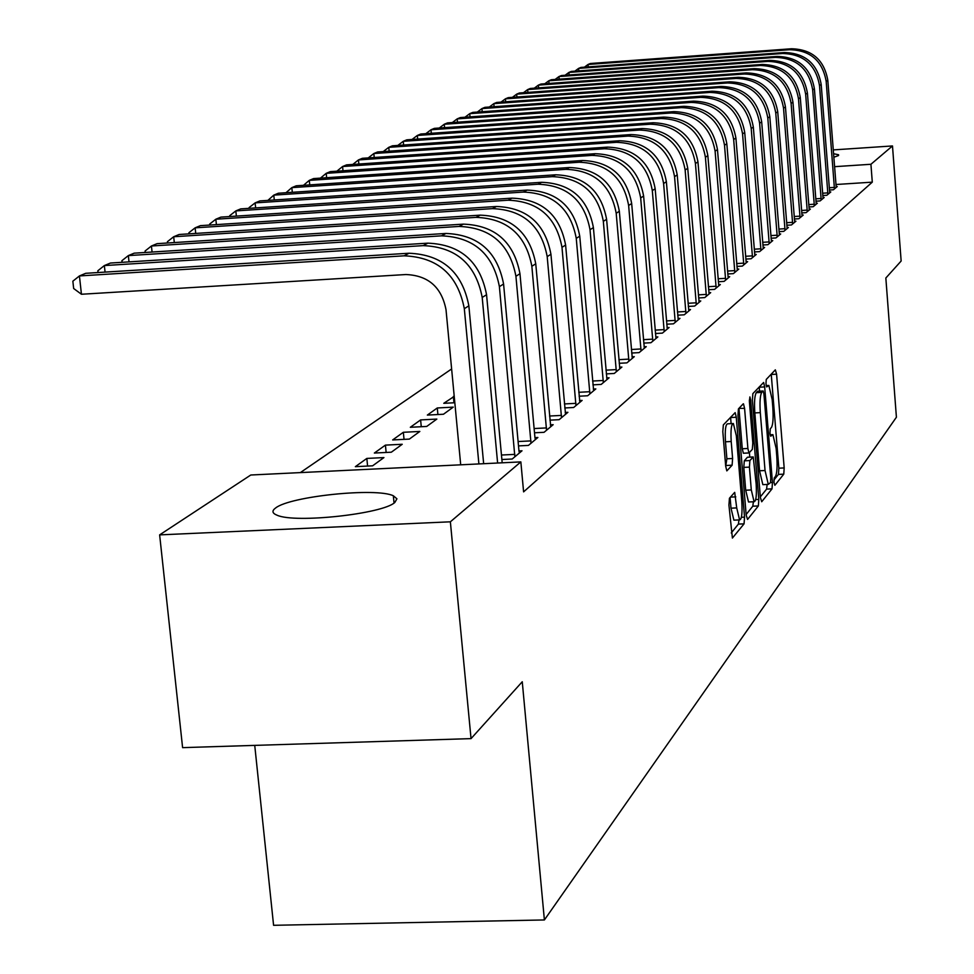 <?xml version="1.0" encoding="UTF-8"?>
<svg xmlns="http://www.w3.org/2000/svg" width="974" height="974" viewBox="0 0 974 974"><rect width="100%" height="100%" fill="white"/><g stroke="black" fill="none" stroke-linecap="round" stroke-linejoin="round"><path stroke-width="1.46" d="M773.965 482.349L774.866 485.296L783.766 474.155L784.18 467.934L776.595 374.186L775.341 369.84L766.258 379.446L765.954 383.817L766.684 386.934L768.851 385.448L772.175 399.559L772.808 407.461C773.478 417.858 773.027 424.506 771.457 427.44L770.276 428.791L769.971 433.187L770.69 436.242L772.906 434.635L776.144 448.478L776.777 456.356C777.447 466.716 776.996 473.425 775.438 476.469L774.269 477.917L773.965 482.349M275.642 507.965C290.094 496.29 376.305 487.39 393.338 495.778L396.929 498.798L394.847 502.438C382.952 513.919 295.232 523.513 277.176 515.258C272.148 513.286 271.636 510.863 275.642 507.965M833.525 153.709L838.553 154.744L838.395 155.596L833.793 157.264M729.441 498.25L728.929 505.068L732.399 538.062L744.063 523.842L744.538 517.145L736.283 417.249L735.163 412.635L723.341 424.895L722.818 431.64L725.703 466.278L726.823 470.892L732.107 465.207L732.606 458.498L731.206 441.502C730.573 429.936 731.291 423.933 733.361 423.532L736.356 435.841L741.811 501.744C742.444 513.481 741.701 519.532 739.595 519.897L736.709 507.917L734.7 492.357L729.441 498.25M520.846 461.895L450.365 521.808L159.639 534.884L250.793 475.008L520.846 461.895L523.598 491.87L872.29 182.15L870.926 164.277L834.523 166.676M833.22 149.911L892.488 145.942L901.145 261.02L885.841 278.016L896.409 417.225L544.393 919.955L522.259 681.751L471.039 738.621L450.365 521.808M892.488 145.942L870.926 164.277M760.377 497.483L761.717 501.756L772.017 488.851L772.455 482.495L764.675 386.922L763.616 382.465L752.853 393.642L752.391 400.046L760.377 497.483M746.133 514.491L752.817 506.2L758.356 505.944L747.569 519.446L746.181 515.112L737.951 415.472L738.438 408.897L743.199 403.869M738.949 408.374L744.586 408.386L743.479 403.82M744.586 408.386L747.886 448.49L748.957 452.971L752.33 449.391L752.792 442.902L749.383 401.471L749.907 396.929L750.662 400.107L758.819 499.418L758.356 505.944M254.738 745.39L273.584 925.3L544.393 919.955M518.497 445.897L528.432 445.41L537.879 437.484L534.957 437.63L535.347 439.615M385.424 445.118L374.357 453.044L391.329 452.204L402.225 444.278L385.424 445.118L386.142 452.46M549.92 420.147L559.125 419.684L567.903 412.319L565.2 412.465M420.61 419.916L410.322 427.282L426.722 426.442L436.839 419.076L420.61 419.916L421.267 426.722M579.104 396.211L587.663 395.761L595.832 388.906L593.324 389.04M454.213 396.394L443.779 403.309L454.821 402.737M606.291 373.894L614.265 373.456L621.899 367.064L619.561 367.186M631.663 353.038L639.114 352.625L646.261 346.647L644.082 346.756M655.417 333.51L662.393 333.12L669.089 327.507L667.056 327.617M677.685 315.186L684.235 314.809L690.529 309.537L688.618 309.647M698.614 297.959L704.774 297.594L710.691 292.626L708.902 292.736M718.325 281.73L724.12 281.376L729.696 276.701L728.016 276.799M736.904 266.413L742.371 266.085L747.642 261.653L746.06 261.75M754.448 251.937L759.623 251.621L764.614 247.433L763.117 247.53M771.055 238.228L775.949 237.936L780.685 233.967L779.261 234.052M786.797 225.238L791.436 224.957L795.928 221.195L794.577 221.281M801.736 212.916L806.131 212.636L810.392 209.057L809.126 209.142M815.92 201.192L820.108 200.924L824.162 197.527L822.945 197.6M829.422 190.027L833.403 189.772L837.263 186.533L836.118 186.606M872.29 182.15L835.911 184.512M451.619 368.963L300.357 472.597M822.75 195.543L826.829 195.287L830.798 191.963L829.605 192.036M808.919 206.975L813.205 206.707L817.369 203.213L816.115 203.298M794.358 219.004L798.875 218.712L803.258 215.047L801.943 215.132M779.03 231.654L783.79 231.362L788.404 227.49L787.016 227.575M762.873 244.985L767.902 244.681L772.759 240.615L771.298 240.7M745.804 259.072L751.112 258.755L756.25 254.445L754.704 254.543M727.748 273.962L733.373 273.621L738.803 269.067L737.16 269.165M708.609 289.716L714.587 289.375L720.334 284.554L718.593 284.651M688.314 306.433L694.657 306.067L700.769 300.954L698.906 301.063M666.727 324.208L673.484 323.818L679.974 318.376L678.001 318.498M643.741 343.116L650.949 342.714L657.864 336.919L655.745 337.041M619.196 363.29L626.903 362.876L634.281 356.679L632.016 356.813M592.935 384.852L601.189 384.413L609.091 377.802L606.668 377.924M437.277 407.972L427.355 415.082L443.474 414.242L453.239 407.132L437.277 407.972L437.91 414.534M564.774 407.96L573.649 407.509L582.111 400.411L579.506 400.545M403.333 432.286L392.668 439.931L409.348 439.091L419.843 431.445L403.333 432.286L404.027 439.359M534.507 432.785L544.064 432.31L553.171 424.676L550.347 424.822M366.845 458.425L355.352 466.668L372.616 465.816L383.926 457.585L366.845 458.425L367.588 466.071M501.878 459.521L512.202 459.022L522.015 450.792L518.972 450.938L519.373 452.995M471.039 738.621L182.601 747.642L159.639 534.884M453.373 396.442L453.969 402.773M773.904 480.036L778.445 474.399L778.859 468.19L771.238 374.186M759.562 391.183L759.209 386.922M760.329 496.886L766.599 489.106L767.122 484.443M770.471 482.617L770.775 478.161L763.933 394.105L763.19 390.988L761.729 392.388C760.11 395.261 759.635 402.006 760.304 412.635L765.04 470.515L768.291 484.395L770.471 482.617M757.772 391.304L763.007 391.024M763.579 484.614L762.837 484.65L759.562 470.783L754.826 412.915C754.144 402.299 754.631 395.554 756.274 392.68L757.553 391.317M738.974 408.678L742.285 448.758L743.357 453.239L748.896 452.922M749.42 452.727L749.773 457.11M751.295 489.946L754.095 501.744C756.092 501.33 756.786 495.437 756.165 484.054L753.243 456.952L749.883 460.568L749.42 467.118L751.295 489.946L745.707 490.214L748.519 501.987L749.201 501.963M747.74 457.256L752.951 457.013M745.707 490.214L743.819 467.386L744.294 460.836L747.387 457.281M752.817 506.2L753.377 501.768M734.652 520.116L733.897 520.153L730.999 508.172L730.098 497.471M732.679 423.568L727.663 423.812C725.569 424.226 724.839 430.216 725.472 441.794L731.206 441.502M725.703 466.242L726.884 458.778L725.472 441.794M731.109 423.641L730.573 417.225M731.255 532.948L738.389 524.097L738.986 519.933M836.228 187.41L827.815 80.306L826.171 81.341L834.45 188.895M791.497 48.761L789.756 49.698L588.053 64.467L590.39 63.505L791.497 48.761C812.06 49.333 824.162 59.852 827.815 80.306M789.756 49.698C810.368 50.271 822.506 60.814 826.171 81.341M584.437 67.157L588.053 64.467L588.272 66.877M829.239 187.751L834.426 187.41M829.726 192.852L821.192 84.482L819.499 85.529L827.912 194.374M784.435 52.535L782.633 53.497L578.593 68.399L580.979 67.413L784.435 52.535C805.23 53.12 817.49 63.76 821.192 84.482M782.633 53.497C803.501 54.081 815.786 64.759 819.499 85.529M574.891 71.151L578.593 68.399L578.812 70.871M822.567 193.217L827.888 192.876M823.067 198.44L814.398 88.744L812.669 89.827L821.204 199.999M777.191 56.419L775.353 57.393L568.901 72.429L571.348 71.419L777.191 56.419C798.242 57.003 810.636 67.778 814.398 88.744M775.353 57.393C796.464 57.99 808.907 68.801 812.669 89.827M565.115 75.254L568.901 72.429L569.133 74.961M815.737 198.83L821.179 198.477M816.249 204.163L807.422 93.127L805.656 94.235L814.337 205.757M769.764 60.388L767.877 61.386L558.979 76.556L561.487 75.522L769.764 60.388C791.071 60.985 803.623 71.906 807.422 93.127M767.877 61.386C789.244 61.995 801.846 72.94 805.656 94.235M555.095 79.454L558.979 76.556L559.21 79.15M808.724 204.577L814.313 204.223M809.248 210.019L800.287 97.607L798.473 98.751L807.288 211.662M762.143 64.454L760.219 65.489L548.8 80.793L551.369 79.722L762.143 64.454C783.717 65.063 796.428 76.118 800.287 97.607M760.219 65.489C781.842 66.11 794.601 77.189 798.473 98.751M544.819 83.752L548.8 80.793L549.044 83.447M801.541 210.469L807.263 210.104M802.077 216.033L792.958 102.209L791.095 103.378L800.068 217.713M754.339 68.63L752.354 69.69L538.366 85.128L540.996 84.032L754.339 68.63C776.168 69.251 789.05 80.452 792.958 102.209M752.354 69.69C774.257 70.323 787.175 81.548 791.095 103.378M534.288 88.171L538.366 85.128L538.61 87.867M794.163 216.508L800.044 216.143M794.711 222.206L785.446 106.933L783.534 108.126L792.653 223.935M746.327 72.904L744.294 74L527.664 89.584L530.355 88.451L746.327 72.904C768.437 73.549 781.477 84.896 785.446 106.933M744.294 74C766.465 74.645 779.553 86.016 783.534 108.126M523.488 92.7L527.664 89.584L527.908 92.384M786.59 222.705L792.629 222.328M787.162 228.537L777.727 111.779L775.767 113.008L785.044 230.302M738.109 77.299L736.015 78.419L516.67 94.149L519.446 92.993L738.109 77.299C760.487 77.957 773.697 89.45 777.727 111.779M736.015 78.419C758.478 79.077 771.725 90.606 775.767 113.008M512.397 97.351L516.67 94.149L516.938 97.023M778.823 229.073L785.02 228.683M779.407 235.026L769.813 116.758L767.804 118.012L777.24 236.852M729.66 81.816L727.517 82.96L505.409 98.837L508.245 97.644L729.66 81.816C752.342 82.486 765.722 94.137 769.813 116.758M727.517 82.96C750.272 83.642 763.689 95.318 767.804 118.012M501.013 102.124L505.409 98.837L505.676 101.795M770.848 235.598L777.215 235.209M771.445 241.71L761.68 121.86L759.61 123.162L769.216 243.573M720.991 86.455L718.788 87.623L493.83 103.646L496.752 102.428L720.991 86.455C743.966 87.136 757.529 98.946 761.68 121.86M718.788 87.623C741.835 88.317 755.447 100.164 759.61 123.162M489.325 107.03L493.83 103.646L494.11 106.69M762.654 242.307L769.192 241.905M763.275 248.565L753.328 127.107L751.197 128.446L760.974 250.476M712.091 91.215L709.827 92.42L481.935 108.589L484.942 107.335L712.091 91.215C735.358 91.909 749.103 103.877 753.328 127.107M709.827 92.42C733.179 93.127 746.961 105.143 751.197 128.446M477.321 112.059L481.935 108.589L482.227 111.718M754.229 249.198L760.962 248.796M754.862 255.602L744.733 132.513L742.553 133.876L752.512 257.574M702.936 96.109L700.61 97.351L469.724 113.666L472.816 112.387L702.936 96.109C726.519 96.828 740.447 108.954 744.733 132.513M700.61 97.351C724.266 98.07 738.255 110.245 742.553 133.876M464.988 117.233L469.724 113.666L470.028 116.88M745.573 256.284L752.488 255.87M746.23 262.846L735.906 138.052L733.666 139.465L743.807 264.879M693.525 101.138L691.126 102.416L457.171 118.889L460.349 117.562L693.525 101.138C717.424 101.868 731.559 114.177 735.906 138.052M691.126 102.416C715.111 103.159 729.295 115.504 733.666 139.465M452.313 122.566L457.171 118.889L457.488 122.2M736.673 263.564L743.783 263.138M737.342 270.297L726.823 143.762L724.51 145.211L734.846 272.379M683.845 106.312L681.374 107.627L444.266 124.246L447.529 122.894L683.845 106.312C708.074 107.067 722.404 119.546 726.823 143.762M681.374 107.627C705.7 108.382 720.078 120.91 724.51 145.211M439.274 128.032L444.266 124.246L444.582 127.667M727.505 271.052L734.834 270.614M728.199 277.955L717.473 149.631L715.099 151.128L725.642 280.11M673.886 111.633L671.342 112.984L430.983 129.773L434.343 128.373L673.886 111.633C698.455 112.412 712.98 125.074 717.473 149.631M671.342 112.984C695.996 113.763 710.582 126.486 715.099 151.128M425.857 133.669L430.983 129.773L431.324 133.28M718.069 278.759L725.618 278.32M718.788 285.845L707.855 155.682L705.407 157.216L716.158 288.06M663.623 117.111L661.017 118.511L417.322 135.459L420.78 134.022L663.623 117.111C688.545 117.903 703.289 130.76 707.855 155.682M661.017 118.511C686.025 119.303 700.817 132.208 705.407 157.216M412.051 139.465L417.322 135.459L417.663 139.075M708.366 286.697L716.134 286.234M709.109 293.965L697.956 161.903L695.424 163.486L706.381 296.242M653.067 122.761L650.376 124.197L403.26 141.303L406.815 139.83L653.067 122.761C678.342 123.576 693.305 136.616 697.956 161.903M650.376 124.197C675.749 125.013 690.761 138.113 695.424 163.486M397.83 145.43L403.26 141.303L403.613 145.029M698.358 294.866L706.369 294.392M699.125 302.33L687.741 168.319L685.136 169.951L696.325 304.679M383.232 151.579L388.772 147.33L639.419 130.053C665.157 130.893 680.388 144.189 685.136 169.951M389.137 151.177L388.772 147.33L392.425 145.808L642.183 128.568C667.823 129.408 683.018 142.654 687.741 168.319M688.046 303.279L696.3 302.804M688.837 310.95L677.222 174.93L674.544 176.611L685.952 313.372M368.245 157.91L373.833 153.527L628.12 136.092C654.236 136.957 669.71 150.459 674.544 176.611M374.223 157.496L373.833 153.527L377.608 151.968L630.969 134.57C656.987 135.423 672.413 148.876 677.222 174.93M677.417 311.96L685.927 311.473M678.233 319.837L666.374 181.748L663.598 183.477L675.25 322.333M352.807 164.436L358.444 159.931L616.457 142.326C642.974 143.215 658.68 156.924 663.598 183.477M358.846 164.022L358.444 159.931L362.34 158.312L619.415 140.755C645.823 141.632 661.468 155.292 666.374 181.748M666.447 320.896L675.238 320.397M667.287 329.017L655.173 188.773L652.312 190.575L664.219 331.586M336.894 171.168L342.58 166.53L604.44 148.754C631.347 149.667 647.308 163.608 652.312 190.575M342.994 170.754L342.58 166.53L346.598 164.862L607.484 147.123C634.293 148.036 650.182 161.915 655.173 188.773M655.125 330.125L664.207 329.614M656.001 338.477L643.619 196.042L640.673 197.892L652.824 341.131M320.458 178.12L326.205 173.335L592.022 155.39C619.354 156.327 635.559 170.487 640.673 197.892M326.631 177.706L326.205 173.335L330.344 171.619L595.163 153.709C622.386 154.635 638.542 168.745 643.619 196.042M643.437 339.658L652.811 339.135M644.338 348.254L631.676 203.542L628.632 205.453L641.062 350.993M303.498 185.303L309.294 180.373L579.201 162.244C606.96 163.206 623.433 177.609 628.632 205.453M309.744 184.89L309.294 180.373L313.567 178.583L582.44 160.515C610.089 161.465 626.501 175.807 631.676 203.542M631.359 349.496L641.05 348.96M632.296 358.347L619.342 211.285L616.201 213.269L628.912 361.184M285.991 192.718L291.835 187.629L565.943 169.33C594.152 170.316 610.893 184.963 616.201 213.269M292.31 192.304L291.835 187.629L296.254 185.791L569.303 167.54C597.391 168.514 614.07 183.1 619.342 211.285M618.88 359.662L628.9 359.114M619.841 368.781L606.595 219.296L603.332 221.342L616.347 371.715M267.887 200.388L273.791 195.129L552.246 176.647C580.906 177.67 597.939 192.572 603.332 221.342M274.278 199.974L273.791 195.129L278.357 193.229L555.716 174.796C584.254 175.807 601.214 190.648 606.595 219.296M605.962 370.169L616.335 369.609M606.972 379.58L593.397 227.587L590.025 229.706L603.344 382.612M249.186 208.326L249.101 207.572L255.127 202.884L538.062 184.232C567.197 185.279 584.522 200.437 590.025 229.706M255.638 207.9L255.127 202.884L259.851 200.924L541.654 182.308C570.667 183.356 587.919 198.44 593.397 227.587M592.594 381.041L603.332 380.469M593.641 390.744L579.749 236.171L576.255 238.362L589.891 393.886M229.827 216.532L229.73 215.668L235.83 210.908L523.391 192.073C553.013 193.156 570.63 208.582 576.255 238.362M236.365 216.106L235.83 210.908L240.712 208.886L527.104 190.088C556.604 191.16 574.149 206.525 579.749 236.171M578.763 392.291L589.879 391.706M579.847 402.311L565.602 245.046L561.986 247.323L575.963 405.574M209.787 225.043L209.69 224.044L215.838 219.223L508.184 200.206C538.305 201.314 556.239 217.019 561.986 247.323M216.398 224.617L215.838 219.223L220.903 217.117L512.032 198.148C542.031 199.256 559.892 214.889 565.602 245.046M564.421 403.942L575.951 403.346M565.541 414.291L550.943 254.263L547.193 256.612L561.523 417.676M189.041 233.845L188.919 232.713L195.141 227.831L492.43 208.631C523.075 209.775 541.337 225.773 547.193 256.612M195.725 233.419L195.141 227.831L200.388 225.651L496.423 206.488C526.934 207.632 545.111 223.557 550.943 254.263M549.543 416.02L561.511 415.411M550.724 426.722L535.749 263.808L531.853 266.255L546.548 430.228M167.528 242.989L167.394 241.71L173.689 236.743L476.079 217.36C507.271 218.553 525.863 234.844 531.853 266.255M174.297 242.563L173.689 236.743L179.119 234.49L480.219 215.144C511.277 216.325 529.783 232.543 535.749 263.808M534.117 428.548L546.548 427.915M463.417 224.13L459.119 226.431L151.433 245.996L157.07 243.658L463.417 224.13C495.023 225.347 513.882 241.881 519.97 273.718L534.945 437.606M459.119 226.431C490.872 227.66 509.804 244.267 515.928 276.263L531.013 443.243M145.223 252.473L145.077 251.036L151.433 245.996L152.078 252.035M518.095 441.539L531.013 440.893M445.97 233.456L441.502 235.842L128.337 255.602L134.193 253.167L445.97 233.456C478.149 234.722 497.361 251.572 503.582 284.018L518.972 450.95M441.502 235.842C473.827 237.12 493.124 254.056 499.394 286.648L514.869 456.769M122.091 262.31L121.908 260.703L128.337 255.602L129.018 261.884M501.452 455.028L514.881 454.371M427.829 243.159L423.191 245.631L104.352 265.573L110.439 263.041L427.829 243.159C460.617 244.462 480.194 261.641 486.562 294.708L502.182 462.796M423.191 245.631C456.124 246.946 475.787 264.222 482.203 297.447L497.617 463.015M98.057 272.55L97.85 270.76L104.352 265.573L105.07 272.111M408.97 253.24L404.137 255.821L79.43 275.934L85.749 273.304L408.97 253.24C442.379 254.579 462.333 272.111 468.859 305.836L483.652 463.697M404.137 255.821C437.703 257.185 457.756 274.802 464.318 308.685L478.891 463.928M460.702 464.817L446.019 309.756C441.636 287.196 428.28 275.459 405.939 274.534L81.439 294.258L73.659 288.511L72.855 281.194L79.43 275.934L81.439 294.258M770.203 434.928L772.053 434.83M766.209 385.716L768.048 385.619M771.262 374.466L776.595 374.186M778.859 468.19L784.18 467.934M778.445 474.399L783.766 474.155M759.233 387.214L764.675 386.922M770.495 482.58L772.455 482.495M766.599 489.106L772.017 488.851M756.274 392.68L761.729 392.388M754.826 412.915L760.304 412.635M759.562 470.783L765.04 470.515M742.285 448.758L747.886 448.49M749.323 400.18L750.662 400.107M755.714 499.565L758.819 499.418M744.294 460.836L749.883 460.568M743.819 467.386L749.42 467.118M730.39 497.13L735.796 496.874M730.999 508.172L736.709 507.917M726.884 458.778L732.606 458.498M726.373 465.487L732.107 465.207M730.597 417.542L736.283 417.249M741.409 517.279L744.538 517.145M738.389 524.097L744.063 523.842M642.183 128.568L639.419 130.053M630.969 134.57L628.12 136.092M619.415 140.755L616.457 142.326M607.484 147.123L604.44 148.754M595.163 153.709L592.022 155.39M582.44 160.515L579.201 162.244M569.303 167.54L565.943 169.33M555.716 174.796L552.246 176.647M541.654 182.308L538.062 184.232M527.104 190.088L523.391 192.073M512.032 198.148L508.184 200.206M496.423 206.488L492.43 208.631M480.219 215.144L476.079 217.36M519.97 273.718L515.928 276.263M503.582 284.018L499.394 286.648M486.562 294.708L482.203 297.447M468.859 305.836L464.318 308.685M393.338 495.778L394.044 503.022M838.553 154.744L838.602 155.402M770.166 434.769L772.224 434.672M766.185 385.594L768.206 385.485M757.735 391.268L763.044 391M762.837 484.65L768.291 484.395M743.357 453.239L748.957 452.971M748.519 501.987L754.095 501.744M747.691 457.22L752.999 456.964M733.897 520.153L739.595 519.897"/></g></svg>
